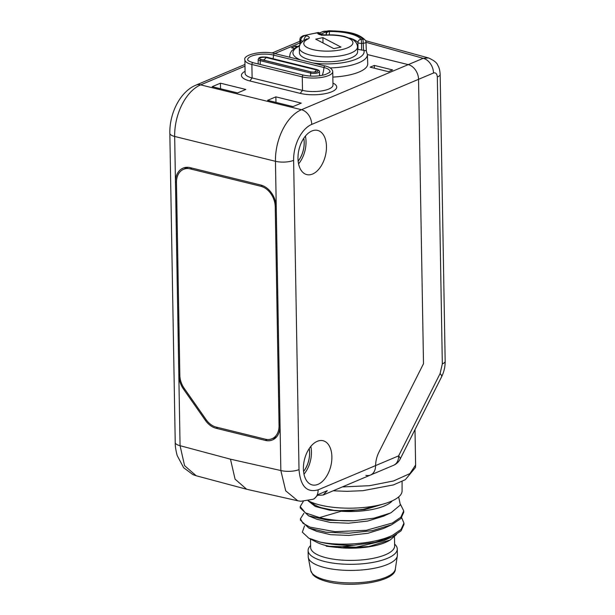 <?xml version="1.0" encoding="UTF-8"?>
<svg xmlns="http://www.w3.org/2000/svg" width="615" height="615" viewBox="0 0 615 615"><rect width="100%" height="100%" fill="white"/><g stroke="black" fill="none" stroke-linecap="round" stroke-linejoin="round"><path stroke-width="0.92" d="M323.259 494.975L370.514 475.026A12.923 9.486 67.1 0 0 375.542 466.662L375.588 465.593L375.542 466.662A12.923 9.486 67.1 0 1 370.514 475.026L393.569 465.294A12.923 9.486 -112.9 0 0 398.62 455.869L440.102 373.559L442.323 363.919L437.319 77.052C437.034 73.731 435.766 72.386 433.498 73.008L418.546 79.32L423.504 363.719L378.909 452.21A19.388 11.554 103.8 0 0 375.588 465.593A19.388 11.554 -76.2 0 1 378.909 452.21L423.504 363.719L418.546 79.32A12.923 9.486 -112.9 0 0 408.252 64.621A12.923 9.486 67.1 0 1 418.546 79.32L311.736 124.407A12.923 9.486 -112.9 0 0 301.45 109.708A42.658 25.423 103.8 0 0 275.451 161.291L276.25 207.109A19.388 14.23 67.1 0 0 260.814 185.054L190.266 167.672A19.388 14.23 67.1 0 0 183.293 168.033A19.388 14.23 67.1 0 0 175.467 182.271L178.827 375.042A19.388 14.23 67.1 0 0 183.485 389.087L205.318 420.276A19.388 14.23 67.1 0 0 216.096 428.278L265.265 440.394A19.388 14.23 67.1 0 0 272.737 439.825A19.388 14.23 67.1 0 0 280.063 425.795L276.25 207.109M428.463 57.933L423.205 58.31L408.252 64.621L367.401 54.55L408.252 64.621L301.45 109.708L200.659 84.87L244.985 66.159M280.063 425.795L280.847 470.537L285.714 490.839L297.798 500.795L246.677 489.263L235.076 479.17L230.471 459.182L180.064 445.698A12.923 4.22 -1 0 1 175.229 442.508L175.229 442.508C175.137 445.883 175.782 450.218 177.174 455.515L183.662 467.738L192.964 474.649L196.2 475.756L184.577 465.663L180.064 445.698L178.827 375.042L179.826 374.635M303.403 468.83A22.747 13.561 -76.2 0 1 322.921 440.694A22.747 13.561 -76.2 0 1 331.885 456.807A22.747 13.561 -76.2 0 1 312.036 484.866A22.747 13.561 -76.2 0 1 303.403 468.83M297.991 158.516A22.747 13.561 -76.2 0 1 317.501 130.38A22.747 13.561 -76.2 0 1 326.465 146.493A22.747 13.561 -76.2 0 1 306.616 174.552A22.747 13.561 -76.2 0 1 297.991 158.516M298.567 163.844A22.301 13.292 103.8 0 0 306.032 141.65A22.301 13.292 103.8 0 0 305.401 136.115M303.979 474.157A22.301 13.292 103.8 0 0 311.444 451.964A22.301 13.292 103.8 0 0 310.813 446.429M332.953 83.087A22.448 7.326 179 0 1 329.44 92.611A22.448 7.326 179 0 1 300.228 93.38L249.836 80.957A22.448 7.326 179 0 1 245.078 71.325M332.846 77.09A39.006 12.723 -1 0 0 359.145 71.993A39.006 12.723 -1 0 0 367.732 63.745L367.393 54.527L366.179 50.738L357.953 49.384A30.373 9.909 -1 0 0 357.546 48.916M388.449 71.678L392.608 69.925L374.327 65.421L370.168 67.173L388.449 71.678M297.476 46.479L295.715 46.048L291.556 47.801L294.216 48.454M293.009 106.603L301.265 103.112L275.858 96.855L267.602 100.337L293.009 106.603M237.575 92.942L245.839 89.452L220.431 83.194L212.167 86.684L237.575 92.942M365.902 41.882A3.229 1.061 177.9 0 1 366.002 42.12A3.229 1.061 177.9 0 1 363.265 43.273A3.229 0.446 -93.8 0 0 362.719 39.183A3.229 2.967 -37.7 0 1 365.325 40.259C358.222 32.649 345.353 31.196 329.302 30.765L329.271 30.942A3.229 3.052 168.6 0 0 326.096 34.109A3.229 1.107 179.1 0 1 326.096 34.048A3.229 1.107 179.1 0 1 326.104 33.963M326.373 34.917A3.229 0.999 178.9 0 1 326.211 34.663A3.229 3.052 -11.4 0 1 329.379 31.488L329.325 34.847M349.689 38.053A30.504 9.955 179 0 1 357.961 42.604A3.229 2.967 -38.2 0 1 361.043 39.291A3.229 0.446 86.2 0 1 361.582 43.381L363.265 43.273L363.503 49.984M374.327 65.421L374.381 68.211M295.715 46.048L295.746 47.44M275.858 96.855L275.974 102.405M220.431 83.194L220.539 88.745M184.615 168.871A19.234 14.114 67.1 0 1 186.23 167.342M275.274 438.203A19.234 14.114 67.1 0 1 273.06 438.287M317.986 495.313L323.129 495.029L327.318 490.662L318.409 494.429L314.111 498.834M273.052 58.74A19.388 11.554 -76.2 0 0 273.575 55.104A1.422 0.846 103.8 0 1 274.797 53.559L325.189 65.982C329.801 67.081 332.323 68.957 332.746 71.609L332.984 85.093A18.742 6.119 179 0 1 322.398 90.805A18.742 6.119 179 0 1 302.511 90.374L252.119 77.959A18.742 6.119 179 0 1 245.108 73.331L244.878 59.847A18.742 6.119 179 0 0 251.881 64.475A1.422 0.846 -76.2 0 1 253.111 62.715C249.375 61.469 247.576 60.516 247.73 59.87A15.921 5.197 179 0 1 256.301 54.812A15.921 5.197 179 0 1 273.575 55.104L323.967 67.519A15.921 5.197 179 0 1 329.901 71.732C330.785 71.794 329.271 72.731 325.343 74.546C318.278 76.475 310.998 76.675 303.51 75.13L253.111 62.715M309.176 448.643A19.319 11.516 -76.2 0 1 303.564 471.436M309.214 448.589A19.388 11.554 -76.2 0 1 303.564 471.505M303.764 138.329A19.319 11.516 -76.2 0 1 298.144 161.122M303.795 138.275A19.388 11.554 -76.2 0 1 298.152 161.192M276.227 206.44L275.243 206.863A18.096 13.276 -112.9 0 0 260.829 186.276L190.281 168.894A18.096 13.276 -112.9 0 0 183.547 169.325A18.096 13.276 -112.9 0 0 176.474 182.517L179.834 375.181A18.096 13.276 -112.9 0 0 184.177 388.296L206.102 419.607A18.096 13.276 -112.9 0 0 216.165 427.079L265.25 439.171A18.096 13.276 -112.9 0 0 271.984 438.741A18.096 13.276 -112.9 0 0 279.056 425.542L280.056 425.126M275.243 206.863L279.056 425.542M402.087 481.437L402.079 490.931A50.415 16.451 179 0 1 373.466 506.207A50.415 16.451 179 0 1 320.115 505.038A50.415 16.451 179 0 1 308.33 500.787M395.33 569.09C395.745 581.275 352.972 588.424 327.48 581.713C316.664 578.838 313.719 575.709 312.743 574.487L310.752 570.566A42.358 13.822 179 0 0 326.511 580.26A42.358 13.822 179 0 0 370.384 581.406A42.358 13.822 179 0 0 395.33 569.09L397.328 555.883A44.595 14.552 -1 0 1 371.076 568.844A44.595 14.552 -1 0 1 324.881 567.637A44.595 14.552 179 0 1 308.284 557.436A44.595 14.552 179 0 1 308.207 556.637L308.1 550.525A44.595 14.552 179 0 1 309.76 546.474L310.598 545.497M397.328 555.883A44.595 14.552 -1 0 0 397.382 555.076L397.275 548.964A44.595 14.552 -1 0 0 395.476 544.982L394.607 544.029M308.1 550.525A44.595 14.552 179 0 0 324.774 561.533A44.595 14.552 -1 0 0 372.083 562.548A44.595 14.552 -1 0 0 397.275 548.964M394.484 536.957L394.638 545.959A42.012 13.707 -1 0 1 370.907 558.751A42.012 13.707 -1 0 1 326.334 557.79A42.012 13.707 179 0 1 310.629 547.427L310.483 539.032M341.802 547.904L368.8 546.551L390.287 539.932L388.48 540.946A42.012 13.707 179 0 1 341.802 547.904L326.281 546.205L356.093 547.204L383.852 540.67L392.601 536.626L401.095 530.822L403.963 524.464L403.94 523.081L401.065 529.446L392.578 535.25C375.827 543.683 341.194 546.52 319.946 542.03L308.73 538.125L302.349 532.16L304.548 525.817M403.724 510.865L403.748 512.249L400.88 518.606L391.555 524.803L372.367 530.637L348.859 533.228L326.042 532.221L308.784 528.024L300.458 520.159L300.435 518.783L302.934 523.242L310.052 527.147L335.067 531.683L366.325 530.284L392.362 523.027L400.857 517.223L403.724 510.865L400.565 504.546M303.31 501.371L300.22 506.56L305.355 512.864L319.523 517.592L341.164 511.25L364.841 509.535L384.352 503.731M300.435 518.776L303.887 513.302M401.657 517.707L403.94 523.081M390.287 539.932L396.521 534.473M308.784 528.016L316.817 531.383L330.539 534.689L348.897 535.427L367.962 533.259L383.652 528.446L391.555 524.803M319.523 517.592A51.706 16.874 179 0 0 353.687 520.767L328.033 520.275L308.569 515.801L316.602 519.168L330.324 522.473L348.674 523.211L367.732 521.043L383.422 516.231L391.079 512.695L400.373 504.984L398.666 496.935M315.349 506.514L330.024 510.242L348.275 511.004L367.27 508.874L382.984 504.123L361.174 509.85L335.959 510.773L315.349 506.514L308.123 500.833M308.569 515.801L300.243 507.944L300.22 506.56M319.946 542.03A51.706 16.874 -1 0 0 354.109 545.198L374.889 542.376L391.755 537.026M353.687 520.767L374.066 518.145L390.225 513.102M326.281 546.205L336.597 547.419L354.109 545.198M392.285 500.825A42.012 13.707 179 0 1 384.536 505.899A42.012 13.707 179 0 1 341.164 511.25M335.959 510.773A42.012 13.707 179 0 1 311.413 502.24M308.73 538.125L316.61 542.199A42.012 13.707 -1 0 0 336.597 547.419M320.915 34.109L327.434 31.373M437.319 77.052A12.923 4.22 -1 0 0 440.163 74.338C439.886 70.271 439.102 67.281 437.811 65.359C437.011 62.776 433.875 60.301 428.417 57.918L365.61 40.69M370.514 475.026A12.923 9.486 67.1 0 1 365.879 475.372M342.294 486.934L369.515 485.696L393.523 480.961L409.905 473.604L415.617 465.002L415.386 467.6L405.316 479.692L393.416 484.912L362.935 490.678L346.921 491.347L333.169 490.793M299.928 44.941A2.583 0.846 179 0 1 299.912 44.834L299.82 39.944L300.789 40.582L300.835 43.319M357.515 46.886L357.599 51.775A29.082 9.486 179 0 1 328.687 61.769A29.082 9.486 179 0 1 299.436 52.79L299.351 47.901A29.082 9.486 -1 0 0 328.595 56.888A29.082 9.486 -1 0 0 357.515 46.886C357.269 43.55 355.378 40.944 351.826 39.068L344.508 36.423C338.757 35.101 332.384 34.617 325.389 34.963L320.83 34.471L321.699 35.378M299.82 39.944C300.335 38.253 299.321 37.799 303.157 35.747L305.225 35.524C302.365 36.385 300.889 38.069 300.789 40.582L302.957 41.12M325.55 35.201A7.111 2.322 179 0 1 317.771 33.471L317.671 32.618C318.393 32.218 319.5 32.756 320.992 34.225L317.432 32.918A33.61 10.962 -1 0 0 305.225 35.524L306.578 35.862A7.111 2.322 179 0 1 308.015 38.945A24.562 8.01 -1 0 0 319.746 50.761A24.562 8.01 -1 0 0 352.733 43.711A24.562 8.01 -1 0 0 325.55 35.201A4.528 0.461 -93 0 0 325.389 34.963M315.718 39.16L333.814 48.616L341.002 47.078L322.898 37.623L315.718 39.16M322.898 37.623L322.99 42.958M175.229 442.508L169.832 133.271A12.923 4.22 -1 0 0 174.668 136.461A42.658 25.423 -76.2 0 1 200.659 84.87A12.923 9.486 67.1 0 0 195.847 85.178L244.954 64.452M176.474 181.863L175.467 182.271L174.668 136.461L275.451 161.291A12.923 4.22 179 0 0 293.616 160.361L299.013 469.606A12.923 4.22 179 0 1 280.847 470.537L230.471 459.182M311.736 124.407A29.728 17.72 103.8 0 0 293.616 160.361M299.013 469.606C300.42 486.204 306.785 492.953 318.116 489.848L398.62 455.869A12.923 3.721 26.7 0 1 400.088 459.205L441.57 376.887A12.923 3.721 26.7 0 0 440.102 373.559M274.82 53.567L299.874 42.989M330.186 67.919A38.837 12.669 -1 0 0 358.853 62.745A38.837 12.669 -1 0 0 367.393 54.527M362.719 39.183A35.424 11.554 -1 0 0 329.271 30.942L329.379 31.488A33.733 11.009 179 0 1 361.043 39.291L362.719 39.183M329.302 30.765A3.229 3.229 0 0 0 326.096 34.048L326.211 34.917M357.953 49.384L357.961 42.604A3.229 1.046 -179.9 0 0 361.582 43.381L361.582 50.107M299.582 45.964A35.601 11.616 -1 0 0 300.55 59.909M313.058 62.991A35.601 11.616 -1 0 0 349.697 61.292A35.601 11.616 -1 0 0 363.703 49.969M299.743 45.441L296.599 46.94L291.794 50.684L290.203 53.367L289.742 55.888A38.837 12.669 -1 0 0 289.988 57.303M267.271 439.494L265.265 440.394M217.848 427.494L216.096 428.278M206.279 419.861L205.318 420.276M184.446 388.68L183.485 389.087M318.116 489.848A12.923 9.486 67.1 0 1 313.066 499.272L314.334 498.742M332.746 71.609A18.742 6.119 179 0 1 322.16 77.321A18.742 6.119 179 0 1 302.28 76.89L302.511 90.374L300.228 93.38M249.836 80.957L252.119 77.959L251.881 64.475L302.28 76.89A1.422 0.846 -76.2 0 1 303.51 75.13M325.189 65.982A1.422 0.846 103.8 0 0 323.967 67.519A19.388 11.554 -76.2 0 1 322.306 75.322M310.621 76.106L310.606 73.085A5.435 1.776 -1 0 0 316.379 73.2A5.435 1.776 -1 0 0 319.439 71.54L319.592 75.768M260.23 64.467L260.207 60.662L310.606 73.085A0.907 0.546 -76.2 0 1 311.513 72.032M258.177 63.96L258.177 59.309A5.435 1.776 -1 0 0 260.207 60.662A0.907 0.546 -76.2 0 1 261.121 59.609L311.259 71.97M319.439 71.54C319.723 70.94 318.924 70.287 317.056 69.58L266.664 57.164A0.907 0.546 103.8 0 0 266.08 57.518A3.967 1.292 -1 0 0 261.106 57.595A3.967 1.292 -1 0 0 260.06 59.201A3.967 1.292 -1 0 0 260.875 59.547M317.056 69.58A0.907 0.546 103.8 0 0 316.471 69.933L266.08 57.518A6.465 3.851 -76.2 0 1 263.62 59.847A6.465 3.851 103.8 0 1 262.982 60.039M260.06 59.201L311.39 71.97C314.926 72.263 316.986 72.101 317.555 71.494A3.967 1.292 -1 0 0 316.471 69.933A6.465 3.851 -76.2 0 1 314.111 72.224M262.482 185.584L260.829 186.276M190.281 168.894L192.103 168.126M319.6 32.941L322.398 31.757A12.923 9.486 67.1 0 1 327.211 31.45L327.295 31.473M433.498 73.008A12.923 9.486 -112.9 0 0 423.205 58.31L366.01 42.304M442.323 363.919A12.923 4.22 -1 0 0 445.168 361.213A12.923 4.22 -1 0 0 445.168 361.205L440.163 74.338M317.771 33.471A4.528 4.197 -31.6 0 1 321.007 34.54M306.578 35.862A4.528 2.698 103.8 0 0 303.864 40.452M308.015 38.945A4.528 3.529 -116.5 0 0 306.078 39.175L306.078 39.175C301.096 42.058 298.852 44.972 299.351 47.901M169.832 133.271C169.409 113.468 180.034 91.697 195.847 85.178M272.053 53.013L299.843 41.282M366.325 51.214L366.002 42.12A3.229 3.229 0 0 0 365.325 40.259M289.742 55.888L289.742 57.241M297.714 500.771L300.866 501.271L313.066 499.272M196.108 475.733L246.677 489.263M274.797 53.559C261.982 50.153 242.602 54.919 244.878 59.847M258.177 59.309L258.923 57.987C259.845 57.049 262.428 56.772 266.664 57.164M271.984 438.741L276.689 436.758M183.547 169.325L188.252 167.342M310.752 570.566L308.284 557.436M314.849 530.053L314.857 530.461M393.569 465.294A12.923 12.923 0 0 0 400.088 459.205M445.168 361.213C445.222 366.717 444.022 371.944 441.57 376.887M415.002 429.608L415.617 465.002M322.398 31.757L328.871 30.796M303.157 35.747L317.671 32.618M321.23 34.609L320.992 34.225"/></g></svg>
